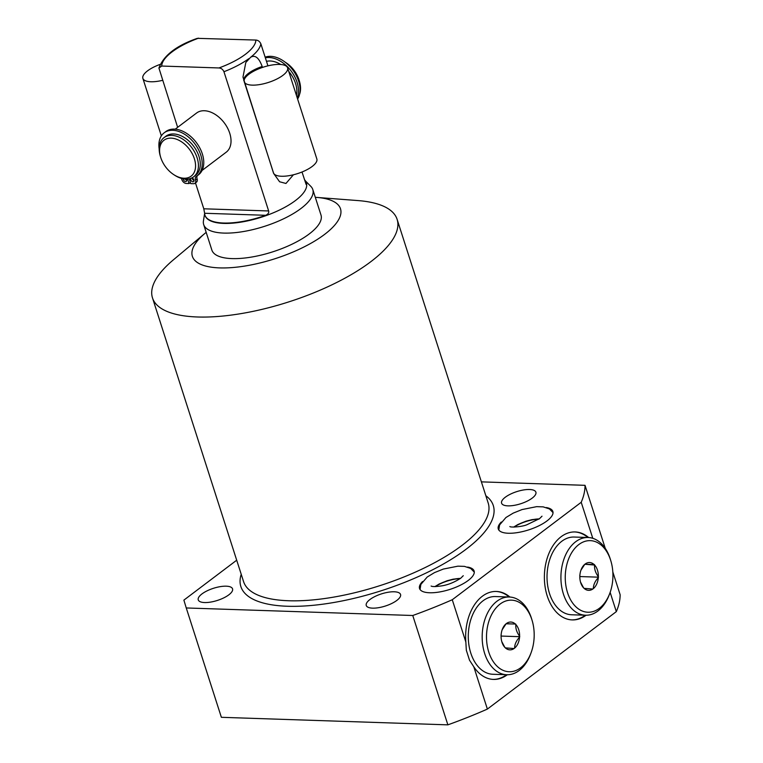 <?xml version="1.0" encoding="UTF-8"?>
<svg xmlns="http://www.w3.org/2000/svg" width="763" height="763" viewBox="0 0 763 763"><rect width="100%" height="100%" fill="white"/><g stroke="black" fill="none" stroke-linecap="round" stroke-linejoin="round"><path stroke-width="1.14" d="M266.487 61.355A24.559 16.147 52.9 0 1 270.207 60.992A24.559 16.147 52.9 0 1 280.774 64.512M288.748 71.426A24.559 16.147 52.9 0 1 296.416 95.308M297.246 97.874A27.106 17.826 -127.1 0 0 290.417 70.082A27.106 17.826 -127.1 0 0 265.352 57.826M297.608 99.009A27.106 17.826 -127.1 0 0 292.305 69.309A27.106 17.826 -127.1 0 0 265.142 57.168M299.401 81.155L299.086 80.134A22.509 14.802 52.9 0 0 285.82 62.576L285.038 62.08A24.559 16.147 52.9 0 1 299.401 81.155A24.559 16.147 52.9 0 1 299.525 94.469M175.232 129.157L196.596 113.01A24.559 16.147 52.9 0 1 204.389 110.74A24.559 16.147 52.9 0 1 227.488 127.907A24.559 16.147 52.9 0 1 226.21 152.199L202.061 170.454M189.224 178.828L190.76 183.616L193.573 183.711A4.254 2.794 -127.1 0 0 194.918 183.311A4.254 2.794 -127.1 0 0 195.528 180.02A4.483 2.947 52.9 0 1 196.167 176.558A4.483 2.947 52.9 0 1 196.272 176.491A27.106 17.826 -127.1 0 0 196.883 176.053A27.106 17.826 -127.1 0 0 194.756 143.682A27.106 17.826 -127.1 0 0 164.198 132.8A27.106 17.826 -127.1 0 0 159.181 148.976M190.407 182.529L189.052 183.559L187.612 179.067M194.918 183.311L196.482 182.138A4.254 2.794 -127.1 0 0 197.092 178.847A4.483 2.947 52.9 0 1 197.483 175.604M196.883 176.053L198.447 174.87A27.106 17.826 -127.1 0 0 196.32 142.5A27.106 17.826 -127.1 0 0 165.762 131.618L164.198 132.8M186.716 180.297A2.127 1.402 52.9 0 1 185.295 179.086M194.05 180.545A2.127 1.402 52.9 0 1 192.324 178.685A2.127 1.402 52.9 0 1 192.219 178.113M191.627 178.027A2.127 1.402 52.9 0 1 193.945 179.973A2.127 1.402 52.9 0 1 193.64 181.613A2.127 1.402 52.9 0 1 190.76 179.868A2.127 1.402 52.9 0 1 190.979 178.304M181.298 178.351A4.483 2.947 52.9 0 1 181.842 179.572A4.254 2.794 -127.1 0 0 186.239 183.463L189.052 183.559M186.334 179.124A2.127 1.402 52.9 0 1 186.611 179.725A2.127 1.402 52.9 0 1 186.306 181.375A2.127 1.402 52.9 0 1 183.435 179.62A2.127 1.402 52.9 0 1 183.32 178.838M177.636 127.345L158.933 68.079L161.727 66.047L218.952 67.955C221.203 68.117 222.872 69.376 223.95 71.722L268.652 210.96C269.11 212.696 268.147 214.145 265.743 215.3A53.21 18.837 -17.8 0 1 223.616 223.025A53.21 18.837 -17.8 0 1 204.942 215.109A53.21 18.837 -17.8 0 1 204.627 213.268L203.788 208.795L195.471 182.901M158.933 68.079C163.559 55.537 176.358 45.627 197.331 38.341L255.863 40.057A49.118 17.387 162.2 0 1 218.952 67.955M306.116 184.417L302.005 171.999M267.927 65.856L260.86 43.825C259.773 41.479 258.104 40.22 255.863 40.057M205.009 215.309A53.21 18.837 -17.8 0 0 205.066 215.5A53.21 18.837 -17.8 0 0 223.74 223.406A53.21 18.837 162.2 0 0 280.307 209.644A53.21 18.837 162.2 0 0 306.392 182.967L306.268 182.576A53.21 18.837 -17.8 0 0 304.475 179.686M293.431 174.775L285.963 183.463L279.592 181.766L273.593 173.363L242.987 77.073L245.8 62.509L250.598 57.301C255.071 54.631 258.934 57.692 262.176 66.486L262.482 67.43M306.468 184.818L306.592 184.427A53.21 18.837 -17.8 0 0 306.268 182.576M305.543 181.031L310.856 186.401A57.301 20.286 162.2 0 1 312.801 189.529A57.301 20.286 162.2 0 1 284.704 218.256A57.301 20.286 162.2 0 1 223.788 233.087A57.301 20.286 -17.8 0 1 203.683 224.57A57.301 20.286 -17.8 0 1 203.444 220.879L204.627 213.43M203.683 224.57L211.876 250.083A57.301 20.286 -17.8 0 0 231.981 258.6A57.301 20.286 -17.8 0 0 292.897 243.769A57.301 20.286 -17.8 0 0 320.994 215.042L312.801 189.529M206.182 232.362A77.769 27.525 -17.8 0 0 204.999 233.335A77.769 27.525 -17.8 0 0 219.677 267.899A77.769 27.525 -17.8 0 0 322.93 235.633A77.769 27.525 -17.8 0 0 316.836 197.426A77.769 27.525 -17.8 0 0 315.3 197.321M316.836 197.426L358.057 200.583A128.461 45.475 162.2 0 1 397.113 219.353A128.461 45.475 162.2 0 1 334.137 283.75A128.461 45.475 162.2 0 1 197.569 316.988A128.461 45.475 162.2 0 1 152.486 297.894A128.461 45.475 162.2 0 1 173.325 259.897L204.999 233.335M236.702 560.204L183.883 600.119L186.258 607.958L412.764 615.503A227.441 80.506 -17.8 0 0 452.268 599.737L581.215 502.283A227.441 80.506 -17.8 0 0 585.021 485.325L481.405 481.873M204.579 602.551A18.007 6.371 162.2 0 1 198.256 599.871A18.007 6.371 162.2 0 1 207.088 590.848A18.007 6.371 162.2 0 1 226.239 586.184A18.007 6.371 162.2 0 1 232.553 588.864A18.007 6.371 162.2 0 1 223.731 597.896A18.007 6.371 162.2 0 1 204.579 602.551M372.573 608.149A18.007 6.371 162.2 0 1 366.25 605.469A18.007 6.371 162.2 0 1 375.081 596.437A18.007 6.371 162.2 0 1 394.233 591.783A18.007 6.371 162.2 0 1 400.546 594.453A18.007 6.371 162.2 0 1 391.724 603.485A18.007 6.371 162.2 0 1 372.573 608.149M507.91 505.859A18.007 6.371 162.2 0 1 501.596 503.189A18.007 6.371 162.2 0 1 510.418 494.157A18.007 6.371 162.2 0 1 529.57 489.503A18.007 6.371 162.2 0 1 535.893 492.173A18.007 6.371 162.2 0 1 527.061 501.205A18.007 6.371 162.2 0 1 507.91 505.859M501.291 522.026A28.651 10.138 -17.8 0 0 498.287 528.997A28.651 10.138 -17.8 0 0 508.339 533.251A28.651 10.138 -17.8 0 0 538.802 525.841A28.651 10.138 -17.8 0 0 552.851 511.477A28.651 10.138 -17.8 0 0 546.346 507.557M467.605 567.071A28.651 10.138 162.2 0 1 474.109 570.991A28.651 10.138 162.2 0 1 460.06 585.355A28.651 10.138 162.2 0 1 429.598 592.765A28.651 10.138 162.2 0 1 419.545 588.502A28.651 10.138 162.2 0 1 422.549 581.53M412.764 615.503L447.871 724.85L221.365 717.306L186.258 607.958M610.142 592.374L616.323 611.63L487.376 709.085A227.441 80.506 162.2 0 1 447.871 724.85M612.813 571.907L620.128 594.673A227.441 80.506 162.2 0 1 616.323 611.63M585.021 485.325L605.25 548.33M581.215 502.283L592.775 538.306M507.338 674.75A44.006 29.271 -88.1 0 1 493.461 679.413A44.006 29.271 -88.1 0 1 473.794 666.776L469.522 660.224L466.327 650.257L465.85 642.036A44.006 29.271 -88.1 0 1 496.389 591.459A44.006 29.271 -88.1 0 1 509.922 597.038M452.268 599.737L465.85 642.036M473.794 666.776L487.376 709.085M587.891 537.495A44.006 29.271 91.9 0 0 574.749 531.945M571.821 619.89A44.006 29.271 91.9 0 0 585.297 615.226M585.507 615.226A38.884 25.866 91.9 0 1 561.415 585.03A38.884 25.866 91.9 0 1 575.683 541.74A38.884 25.866 -88.1 0 1 588.092 537.505L574.196 537.038A38.884 25.866 91.9 0 0 561.787 541.272A38.884 25.866 91.9 0 0 547.519 584.572A38.884 25.866 91.9 0 0 571.611 614.768L585.507 615.226A38.884 25.866 91.9 0 0 597.915 610.991A38.884 25.866 -88.1 0 0 609.246 594.778L609.771 593.404A35.813 23.825 -88.1 0 1 599.327 608.33A35.813 23.825 91.9 0 1 567.558 592.717A35.813 23.825 91.9 0 1 578.85 544.544A35.813 23.825 -88.1 0 1 610.848 560.891A35.813 23.825 -88.1 0 1 609.771 593.404M586.079 615.236A44.006 29.271 -88.1 0 1 572.202 619.909A44.006 29.271 -88.1 0 1 544.41 574.949A44.006 29.271 -88.1 0 1 575.13 531.954A44.006 29.271 -88.1 0 1 588.664 537.534M493.079 679.394A44.006 29.271 91.9 0 0 506.556 674.73M509.15 597A44.006 29.271 91.9 0 0 496.007 591.449M509.35 597.009A38.884 25.866 -88.1 0 0 496.942 601.244A38.884 25.866 91.9 0 0 482.674 644.544A38.884 25.866 91.9 0 0 506.766 674.74L492.869 674.273A38.884 25.866 -88.1 0 1 468.778 644.077A38.884 25.866 -88.1 0 1 483.046 600.786A38.884 25.866 -88.1 0 1 495.454 596.552L509.35 597.009A38.884 25.866 -88.1 0 1 531.677 618.993L532.107 620.405A35.813 23.825 -88.1 0 1 531.019 652.909A35.813 23.825 -88.1 0 1 520.585 667.844A35.813 23.825 91.9 0 1 488.816 652.222A35.813 23.825 91.9 0 1 500.108 604.058A35.813 23.825 -88.1 0 1 532.107 620.405M531.019 652.909L530.504 654.292A38.884 25.866 -88.1 0 1 519.174 670.505A38.884 25.866 91.9 0 1 506.766 674.74M506.651 623.352A13.915 9.261 -88.1 0 1 515.349 624.029L515.855 624.544A13.915 9.261 -88.1 0 1 519.603 636.199L519.555 637.134A13.915 9.261 -88.1 0 1 514.605 648.121L514.043 648.55A13.915 9.261 91.9 0 1 505.354 647.873L504.839 647.358A13.915 9.261 91.9 0 1 501.892 641.988A13.915 9.261 91.9 0 1 501.091 635.693L501.148 634.759A13.915 9.261 91.9 0 1 502.312 629.361A13.915 9.261 91.9 0 1 506.088 623.781L515.349 624.029M519.603 636.199C516.723 632.26 515.473 628.369 515.855 624.544M514.605 648.121C514.624 644.411 516.274 640.748 519.555 637.134M515.702 624.058L506.107 623.743M506.088 623.781L502.178 629.742M501.062 634.94L501.091 636.828M519.756 636.685L501.434 636.075M505.354 647.873L514.043 648.55M501.777 641.597L504.839 647.358M539.174 518.907A20.973 7.43 -17.8 0 0 513.728 527.071M434.986 586.585A20.973 7.43 162.2 0 1 460.432 578.411M588.092 537.505A38.884 25.866 -88.1 0 1 610.419 559.489L610.848 560.891M598.297 577.629L598.345 576.694C595.464 572.755 594.215 568.864 594.606 565.03L584.83 564.267A13.915 9.261 91.9 0 0 581.063 569.847A13.915 9.261 91.9 0 0 579.89 575.254L579.842 576.189A13.915 9.261 91.9 0 0 580.633 582.484A13.915 9.261 91.9 0 0 583.581 587.853L584.096 588.359A13.915 9.261 91.9 0 0 592.784 589.036L593.347 588.616C593.366 584.897 595.016 581.234 598.297 577.629A13.915 9.261 -88.1 0 1 593.347 588.616M594.606 565.03A13.915 9.261 -88.1 0 1 598.345 576.694M585.393 563.838A13.915 9.261 -88.1 0 1 594.091 564.525M584.83 564.267L580.92 570.228M580.529 582.093L583.581 587.853M584.096 588.359L592.784 589.036M594.444 564.553L584.849 564.229M579.832 577.324L579.813 575.426M598.497 577.171L580.176 576.561M193.611 176.844A24.559 16.147 52.9 0 0 194.88 152.543A24.559 16.147 52.9 0 0 171.78 135.375A24.559 16.147 -127.1 0 0 163.997 137.655L165.867 136.243A24.559 16.147 -127.1 0 1 173.649 133.964A24.559 16.147 52.9 0 1 196.759 151.131A24.559 16.147 52.9 0 1 195.481 175.423L193.611 176.844A24.559 16.147 52.9 0 1 185.829 179.114A24.559 16.147 -127.1 0 1 174.803 175.318L173.907 174.737A22.509 14.802 -127.1 0 0 184.007 178.227A22.509 14.802 52.9 0 0 194.374 158.733A22.509 14.802 52.9 0 0 171.131 138.132A22.509 14.802 -127.1 0 0 160.64 157.188A22.509 14.802 -127.1 0 0 173.907 174.737M163.997 137.655A24.559 16.147 -127.1 0 0 160.325 156.167L160.64 157.188M244.236 81.746A22.766 8.059 -17.8 0 1 248.929 74.221A22.766 8.059 162.2 0 1 272 65.017A22.766 8.059 162.2 0 1 287.594 67.821A22.766 8.059 162.2 0 1 282.901 75.346A22.766 8.059 -17.8 0 1 259.83 84.55A22.766 8.059 -17.8 0 1 244.236 81.746L273.497 172.867A22.766 8.059 -17.8 0 0 289.091 175.671A22.766 8.059 -17.8 0 0 312.162 166.477A22.766 8.059 162.2 0 0 316.845 158.952L287.594 67.821M159.992 64.445A22.766 8.059 -17.8 0 0 147.564 70.845A22.766 8.059 162.2 0 0 142.872 78.37A22.766 8.059 162.2 0 0 162.538 80.344M538.85 519.136A20.467 7.248 -17.8 0 0 514.128 527.071M460.108 578.65A20.467 7.248 -17.8 0 0 435.387 586.585M197.092 178.847L195.528 180.02M203.788 208.795L268.652 210.96M198.638 38.15A49.118 17.387 -17.8 0 0 161.727 66.047M204.627 213.268L265.743 215.3M248.719 58.732A53.21 18.837 162.2 0 1 223.95 71.722M260.86 43.825A53.21 18.837 162.2 0 1 250.598 57.301M243.75 80.42A22.766 8.059 162.2 0 1 262.176 66.486M152.486 297.894L243.588 581.654A128.461 45.475 -17.8 0 0 288.672 600.748A128.461 45.475 -17.8 0 0 425.239 567.51A128.461 45.475 -17.8 0 0 488.215 503.113L397.113 219.353M241.222 574.281A132.562 46.925 -17.8 0 0 287.384 606.251A132.562 46.925 -17.8 0 0 441.653 564.982A132.562 46.925 -17.8 0 0 485.85 495.74M498.792 529.999L499.593 524.915L505.945 517.514L513.232 513.108L522.035 509.57L536.627 506.661L543.17 506.861L549.417 508.921L553.022 512.593M542.007 516.198L539.546 518.63L526.88 524.753C522.006 526.88 510.38 527.615 509.846 526.527M539.222 518.869L531.878 519.66L525.812 521.253L517.886 524.515L513.671 527.071M463.265 575.712L460.804 578.144C454.662 582.159 448.472 584.706 442.244 585.793C436.026 586.718 432.316 586.795 431.105 586.032M474.281 572.097L470.676 568.435L464.429 566.365L457.886 566.175L443.293 569.074L434.49 572.612L427.204 577.019L420.852 584.429L420.051 589.513M460.48 578.373L453.136 579.174L447.07 580.767L439.145 584.019L434.929 586.585M161.346 135.89L142.872 78.37"/></g></svg>
